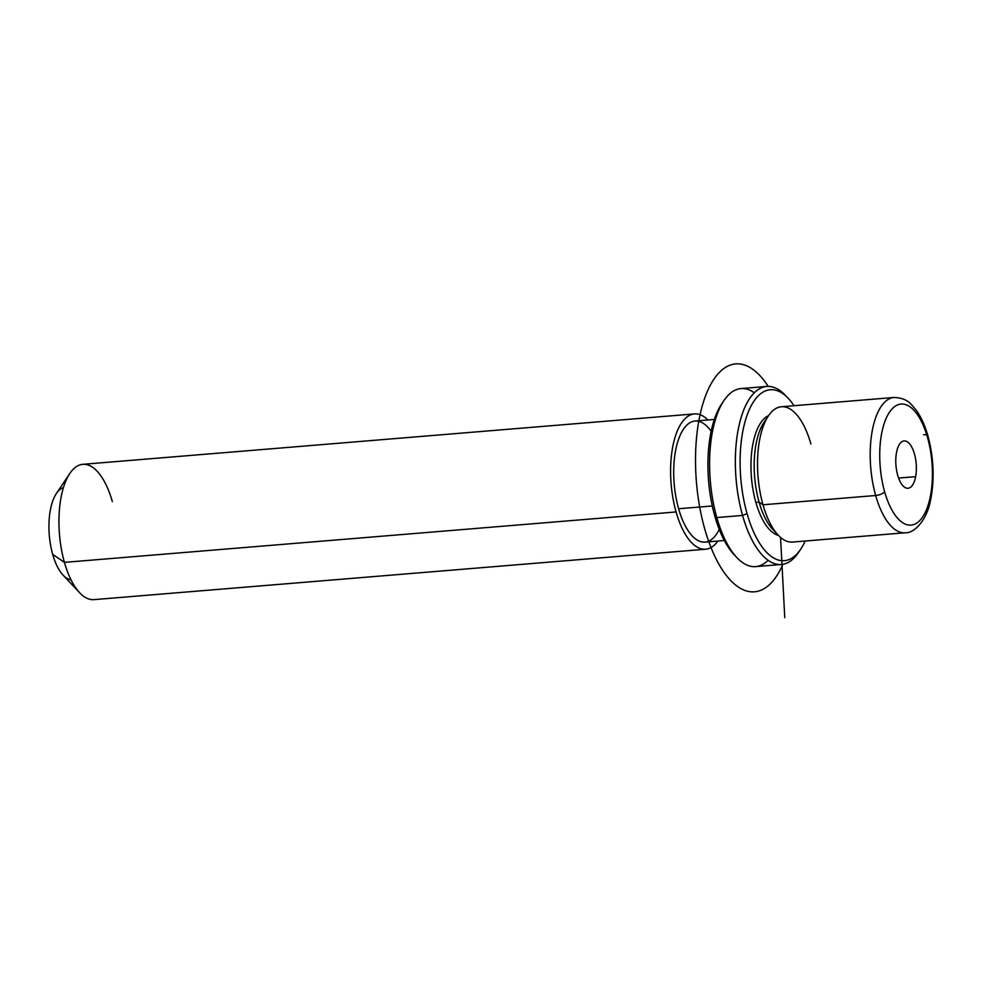 <?xml version="1.0" encoding="UTF-8"?>
<svg xmlns="http://www.w3.org/2000/svg" width="982" height="982" viewBox="0 0 982 982"><rect width="100%" height="100%" fill="white"/><g stroke="black" fill="none" stroke-linecap="round" stroke-linejoin="round"><path stroke-width="1.47" d="M772.687 529.286A60.737 25.962 -94.7 0 1 759.086 502.121L763.002 504.785A67.881 29.006 85.3 0 0 778.198 535.153L772.687 529.286M763.002 504.785L759.086 502.121A60.737 25.962 -94.7 0 1 763.898 422.604L768.378 415.914A67.881 29.006 85.3 0 0 763.002 504.785L875.674 495.505A67.881 29.006 85.3 0 0 905.208 532.772A67.881 29.006 -94.7 0 1 875.674 495.505L763.002 504.785A67.881 29.006 -94.7 0 1 781.377 406.757L894.05 397.465A67.881 29.006 85.3 0 0 875.674 495.505A67.881 29.006 -94.7 0 1 894.05 397.465C908.019 398.189 910.805 404.032 916.316 410.329C921.153 417.129 925.019 425.685 927.941 435.996A7.144 2.688 164.2 0 1 927.499 437.407A60.737 25.962 -94.7 0 1 921.386 518.717A60.737 25.962 -94.7 0 1 884.635 491.773A60.737 25.962 -94.7 0 1 890.748 410.464A60.737 25.962 -94.7 0 1 927.499 437.407A60.737 25.962 85.3 0 0 890.748 410.464A60.737 25.962 85.3 0 0 884.635 491.773A7.144 2.688 164.2 0 1 875.674 495.505A7.144 2.688 -15.8 0 0 884.635 491.773A60.737 25.962 85.3 0 0 921.386 518.717A60.737 25.962 85.3 0 0 927.499 437.407A7.144 2.688 -15.8 0 0 927.941 435.996C933.772 457.821 934.668 479.093 930.629 499.801C926.701 521.147 913.739 533.496 905.208 532.772L792.535 542.064A67.881 29.006 -94.7 0 1 763.002 504.785M810.911 444.024A67.881 29.006 85.3 0 0 768.378 415.914M766.169 419.645A60.737 25.962 85.3 0 0 759.086 502.121L755.87 502.391A60.737 25.962 85.3 0 0 778.431 535.386A60.737 25.962 -94.7 0 1 755.87 502.391L759.086 502.121A60.737 25.962 85.3 0 0 775.412 531.827M755.87 502.391A60.737 25.962 -94.7 0 1 768.562 415.644A60.737 25.962 85.3 0 0 755.87 502.391M724.311 540.517L705.027 542.101A60.737 25.962 -94.7 0 1 678.611 508.75L712.294 505.976L678.611 508.75A60.737 25.962 -94.7 0 1 695.047 421.033L714.344 419.449M705.616 549.22L93.953 599.634A67.881 29.006 -94.7 0 1 64.431 562.367L676.082 511.953A67.881 29.006 85.3 0 0 705.616 549.22A67.881 29.006 85.3 0 0 717.94 541.045A67.881 29.006 -94.7 0 1 676.082 511.953A67.881 29.006 -94.7 0 1 675.923 434.609A67.881 29.006 -94.7 0 1 707.961 419.977A67.881 29.006 85.3 0 0 694.458 413.913A67.881 29.006 85.3 0 0 676.082 511.953L64.431 562.367A67.881 29.006 -94.7 0 1 82.807 464.326L694.458 413.913M711.152 431.27A60.737 25.962 85.3 0 0 679.765 436.131A60.737 25.962 85.3 0 0 678.611 508.75A60.737 25.962 85.3 0 0 719.241 529.372M64.431 562.367L52.684 554.364A46.449 19.849 -94.7 0 1 56.355 493.553L69.808 473.496A67.881 29.006 85.3 0 0 64.431 562.367A67.881 29.006 85.3 0 0 79.628 592.723L63.081 575.133A46.449 19.849 -94.7 0 1 52.684 554.364L64.431 562.367M112.341 501.606A67.881 29.006 85.3 0 0 69.808 473.496M63.413 487.637A46.449 19.849 85.3 0 0 52.684 554.364A46.449 19.849 85.3 0 0 71.011 579.81M896.505 452.518A23.752 10.151 -94.7 0 1 904.115 440.918A23.752 10.151 -94.7 0 1 914.009 452.506A23.752 10.151 -94.7 0 1 915.641 476.651L898.604 478.062L915.641 476.651A23.752 10.151 -94.7 0 1 908.019 488.263A23.752 10.151 -94.7 0 1 898.125 476.675A23.752 10.151 -94.7 0 1 896.505 452.518A23.752 10.151 85.3 0 0 902.249 484.973A23.752 10.151 85.3 0 0 915.641 476.651A23.752 10.151 85.3 0 0 909.884 444.208A23.752 10.151 85.3 0 0 896.505 452.518M923.583 434.744A7.144 2.688 164.2 0 1 926.787 435.001M805.191 541.021A85.753 36.641 -94.7 0 1 747.044 513.574A85.753 36.641 -94.7 0 1 749.057 410.194A85.753 36.641 -94.7 0 1 794.033 405.713A85.753 36.641 85.3 0 0 788.362 398.471A85.753 36.641 85.3 0 0 747.155 414.981A85.753 36.641 85.3 0 0 747.044 513.574A85.753 36.641 85.3 0 0 800.772 549.085A85.753 36.641 85.3 0 0 805.191 541.021M800.772 549.085L798.526 552.436A89.325 38.175 -94.7 0 1 742.564 515.44L747.044 513.574L742.564 515.44A89.325 38.175 -94.7 0 1 742.687 412.747A89.325 38.175 -94.7 0 1 785.6 395.537L788.362 398.471M722.764 402.375A85.753 36.641 85.3 0 0 714.847 516.237A85.753 36.641 85.3 0 0 735.42 555.984M781.414 564.49L755.661 566.614A89.325 38.175 -94.7 0 1 716.811 517.563A89.325 38.175 -94.7 0 1 740.993 388.565L766.746 386.454A89.325 38.175 85.3 0 0 742.564 515.44L716.811 517.563L742.564 515.44A89.325 38.175 85.3 0 0 781.414 564.49A89.325 38.175 85.3 0 0 799.643 550.693M786.987 397.072A89.325 38.175 85.3 0 0 766.746 386.454M736.807 557.518L734.045 554.585A85.753 36.641 -94.7 0 1 714.847 516.237L716.811 517.563A89.325 38.175 85.3 0 0 736.807 557.518A89.325 38.175 85.3 0 0 768.108 560.292M754.299 392.763A89.325 38.175 85.3 0 0 723.881 400.631A89.325 38.175 85.3 0 0 716.811 517.563L714.847 516.237A85.753 36.641 -94.7 0 1 721.635 403.97L723.881 400.631M780.555 537.412L784.765 617.641M782.875 564.306A114.329 48.854 -94.7 0 1 730.817 580.644A114.329 48.854 -94.7 0 1 695.87 473.913A114.329 48.854 -94.7 0 1 716.958 375.099A114.329 48.854 -94.7 0 1 768.206 386.392"/></g></svg>
